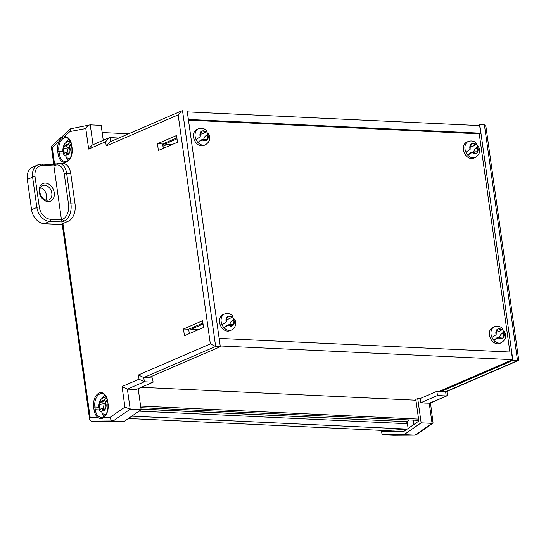 <?xml version="1.0" encoding="UTF-8"?>
<svg xmlns="http://www.w3.org/2000/svg" width="546" height="546" viewBox="0 0 546 546"><rect width="100%" height="100%" fill="white"/><g stroke="black" fill="none" stroke-linecap="round" stroke-linejoin="round"><path stroke-width="0.82" d="M128.419 418.502L386.111 430.596L407.077 429.19M131.818 416.148L407.255 429.074M139.08 411.118L407.446 423.71L408.115 428.473M141.066 409.193L406.77 421.662L407.057 423.696M141.039 409.015L406.77 421.662M408.538 420.215L407.139 421.505M140.848 407.65L418.755 420.365M140.622 406.047L418.577 419.096M141.223 387.312L415.922 400.204M102.184 132.535L128.651 133.777M394.738 431.531A12.749 7.917 92.7 0 1 393.646 430.091M388.117 430.46L388.274 431.572M407.275 421.382A12.749 7.917 92.7 0 1 407.036 423.56M405.043 429.327A12.749 7.917 92.7 0 1 403.439 431.477M424.583 402.955L420.707 402.771L437.469 395.529L446.218 395.939L445.625 391.728L517.533 360.647L484.398 124.891L479.75 124.672L477.791 125.519M437.469 395.529L436.875 391.318L440.977 391.509L512.885 360.428L479.75 124.672M417.717 398.553L415.806 399.379L418.85 421.041L403.787 431.477L381.64 431.62L382.077 434.759L404.108 434.623L421.13 422.829L417.717 398.553L420.133 398.662M421.13 422.829L432.07 423.348L429.245 403.276L446.997 395.83L430.03 403.166L424.597 403.057M440.977 391.509L446.41 391.625L518.318 360.537L512.885 360.428M382.077 434.759L393.25 435.271M404.108 434.623L415.049 435.135L416.305 434.773L433.067 423.17L432.07 423.348L415.049 435.135L393.018 435.278M413.588 420.447A12.749 7.917 92.7 0 1 413.097 425.027M518.318 360.537L518.7 359.855L485.913 126.542L484.398 124.891M446.86 391.427L447.386 395.147L446.997 395.83M430.48 402.975L433.067 423.17M436.875 391.318L420.12 398.56L420.707 402.771M138.425 374.979L210.333 343.898L178.146 114.878L181.49 110.94L187.176 110.94L220.311 346.696L148.403 377.777L143.755 377.559L144.349 381.77L139.018 379.19L138.425 374.979L143.755 377.559L215.663 346.478L220.311 346.696M148.403 377.777L152.505 377.968L153.098 382.18L136.336 389.428L127.375 389.107L122.045 386.527L139.018 379.19M178.146 114.878L106.238 145.959L105.644 141.755L88.677 149.085L85.79 128.549C86.998 126.256 88.479 125.027 90.24 124.863L101.174 125.375L103.269 140.288M138.172 388.629L141.134 409.691L130.201 409.179L124.932 407.063L122.045 386.527M118.782 138.042L110.033 137.599L110.592 141.585M153.098 382.18L144.349 381.77L127.375 389.107L130.201 409.179L113.179 420.966C111.507 420.666 110.476 419.464 110.087 417.349L124.932 407.063M141.134 409.691L124.113 421.478L113.179 420.966L91.148 421.109L89.681 419.744L90.172 417.478L97.905 417.431A11.527 7.159 92.7 0 1 94.055 409.882L93.673 407.186A11.527 7.159 92.7 0 1 99.113 393.045A11.527 7.159 92.7 0 1 107.678 401.133L108.053 403.828A11.527 7.159 92.7 0 1 103.644 417.39C101.911 419.116 99.993 419.13 97.905 417.431A0.874 0.635 125.3 0 1 98.826 416.659L101.399 417.54M124.113 421.478L102.082 421.621L91.148 421.109M158.401 150.491L177.491 142.24L176.542 135.504L157.453 143.755L158.401 150.491M184.432 335.729L203.522 327.477L202.58 320.741L183.483 328.992L184.432 335.729M102.464 413.691A10.654 6.62 -87.3 0 0 104.279 416.359M104.777 394.997A10.654 6.62 -87.3 0 0 102.32 398.246M68.803 139.039A10.654 6.62 -87.3 0 0 66.353 142.288M71.703 145.175L72.079 147.87A11.527 7.159 92.7 0 1 66.639 162.005A11.527 7.159 92.7 0 1 58.081 153.917L57.699 151.228A11.527 7.159 92.7 0 1 59.111 141.4C60.531 138.397 62.23 136.848 64.203 136.759A11.527 7.159 92.7 0 1 71.703 145.175L71.519 145.325C70.489 140.37 68.612 137.79 65.882 137.592A10.654 6.62 -87.3 0 0 64.926 137.653C63.179 138.07 61.616 139.496 60.217 141.946A10.654 6.62 -87.3 0 0 58.913 151.03L59.296 153.719A10.654 6.62 -87.3 0 0 65.267 161.568A10.654 6.62 -87.3 0 0 66.824 161.343M66.489 157.733A10.654 6.62 -87.3 0 0 68.305 160.401M210.333 343.898L215.663 346.478L182.528 110.722M106.238 145.959L109.582 142.021L181.49 110.94M105.644 141.755L108.988 137.817L110.033 137.599M88.677 149.085L92.015 145.147L108.988 137.817M93.032 144.71L90.24 124.863L70.632 128.788L51.399 146.335L52.252 147.666L54.593 164.346M70.632 128.788L69.915 131.545L64.203 136.759A0.874 0.676 -100.5 0 0 64.926 137.653M52.252 147.666L59.111 141.4A0.874 0.389 25.8 0 0 60.217 141.946M104.136 416.625A0.874 0.614 55.2 0 0 103.829 416.707L103.829 416.707A0.874 0.614 55.2 0 0 103.644 417.39L110.087 417.349M163.268 148.389L162.647 144.001L176.877 137.851M202.907 323.082L188.684 329.231L189.298 333.626M190.731 328.351L190.868 329.34L203.044 324.071M190.868 329.34L198.396 329.688M188.684 329.231L183.483 328.992M164.694 143.113L164.837 144.103L177.013 138.841M164.837 144.103L172.365 144.458M162.647 144.001L157.453 143.755M220.209 345.959L512.551 359.678L439.114 391.421M219.144 338.377L511.486 352.102L512.551 359.678M188.479 120.181L479.238 133.825L509.903 352.027M188.377 119.465L480.719 133.183L479.238 133.825M187.312 111.882L479.654 125.607L480.719 133.183M162.961 146.232L167.588 144.233M162.722 144.499L164.769 143.612M40.459 187.688A7.856 5.89 -113.4 0 1 45.816 200.082M75.048 204.027L70.789 173.717L66.687 173.526L70.946 203.835L75.048 204.027A13.971 8.681 92.7 0 1 68.455 221.171L64.353 220.973L61.998 221.99L49.693 221.417L44.39 223.71L60.797 224.481L68.455 221.171M53.87 164.66L58.852 163.234L62.954 163.431A13.971 8.681 92.7 0 1 70.789 173.717M44.39 223.71A13.971 10.476 -113.4 0 1 31.559 209.725L36.862 207.432L32.603 177.122L27.3 179.409L31.559 209.725M27.3 179.409A13.971 10.476 -113.4 0 1 32.692 167.103L37.995 164.81A13.971 10.476 -113.4 0 0 32.603 177.122A1.747 0.396 172 0 1 35.033 176.727L39.292 207.036A12.224 9.166 66.6 0 0 50.519 219.274L61.452 219.785L53.883 165.902L42.943 165.383A12.224 9.166 66.6 0 0 35.033 176.727M53.952 164.742L53.883 165.902L55.173 165.342A12.224 7.596 -87.3 0 1 64.257 173.921L68.516 204.231A12.224 7.596 -87.3 0 1 62.749 219.226L61.452 219.785L61.998 221.99M69.567 146.833L68.12 148.205L65.049 145.543A5.255 3.262 -87.3 0 0 64.257 146.833A5.255 3.262 -87.3 0 0 63.766 148.451L63.773 148.464A5.242 3.256 -87.3 0 0 64.175 152.819L63.773 148.464M70.652 141.994L67.786 144.642A5.242 3.256 -87.3 0 0 65.056 145.55C66.052 146.198 66.96 145.891 67.786 144.642M67.499 147.911L63.766 148.451M68.12 148.205L67.431 151.89L63.978 153.535L64.121 155.187L65.609 156.026A8.729 5.426 -87.3 0 0 65.643 156.088M68.735 153.924L67.199 153.713L66.005 154.839A5.242 3.256 -87.3 0 0 68.735 153.924A5.255 3.262 -87.3 0 0 70.024 151.024L70.018 151.01A5.242 3.256 -87.3 0 0 69.615 146.662L70.018 151.01M69.888 158.552A8.729 5.426 92.7 0 1 69.219 158.586L66.387 157.664L65.732 155.467L66.005 154.839M67.431 151.89L66.319 154.409M71.144 143.482L70.25 145.509M68.182 144.014L70.072 145.912M69.615 146.662L71.376 144.458M64.175 152.819L63.978 153.535M101.024 401.508A5.255 3.262 -87.3 0 0 100.232 402.798A5.255 3.262 -87.3 0 0 99.741 404.415L99.747 404.429A5.242 3.256 -87.3 0 0 100.143 408.777L99.747 404.429L103.474 403.869L101.03 401.515C102.027 402.156 102.935 401.856 103.76 400.6A5.242 3.256 -87.3 0 0 101.03 401.515M106.627 397.952L103.76 400.6M105.542 402.791L104.095 404.17L103.406 407.855L99.952 409.493L100.095 411.152L101.576 411.984A8.729 5.426 -87.3 0 0 101.617 412.053M104.702 409.882L103.174 409.671L101.979 410.797A5.242 3.256 -87.3 0 0 104.702 409.882L104.716 409.896A5.255 3.262 -87.3 0 0 105.999 406.988L105.992 406.975A5.242 3.256 -87.3 0 0 105.59 402.62L105.992 406.975M105.863 414.516A8.729 5.426 92.7 0 1 105.194 414.55L102.361 413.622L101.706 411.425L101.979 410.797M103.406 407.855L102.293 410.367M107.118 399.447L106.224 401.467M104.156 399.979L106.047 401.876M105.59 402.62L107.35 400.423M100.143 408.777L99.952 409.493M104.095 404.17L103.474 403.869M501.924 329.006C502.941 328.596 503.078 328.767 502.34 329.511L501.876 329.825A5.242 3.931 66.6 0 0 498.355 328.808L498.341 328.794A5.255 3.945 66.6 0 0 497.16 329.409A5.255 3.945 66.6 0 0 496.307 330.521L496.314 330.535A5.242 3.931 66.6 0 0 496.15 334.678L496.314 330.535M496.15 334.678L491.953 337.462A8.729 6.545 66.6 0 0 493.837 340.356L496.73 337.906L499.501 337.175L500.914 334.35L504.224 332.405C504.968 331.661 504.825 331.49 503.808 331.9A8.729 6.545 66.6 0 0 502.347 329.504L501.876 329.825L498.355 328.808M491.953 337.462A8.729 6.545 -113.4 0 1 493.161 327.443A8.729 6.545 -113.4 0 1 494.417 326.665L492.826 327.354A8.729 6.545 66.6 0 0 491.571 328.132A8.729 6.545 66.6 0 0 490.704 338.848A8.729 6.545 66.6 0 0 499.754 343.386L501.344 342.697A8.729 6.545 -113.4 0 1 493.837 340.356L497.563 338.056L496.73 337.906M501.651 338.718L499.474 337.455L498.123 337.708A5.242 3.931 66.6 0 0 501.651 338.718L501.658 338.738A5.255 3.945 66.6 0 0 503.692 337.012L503.685 336.991A5.242 3.931 66.6 0 0 503.849 332.848L503.685 336.991M503.849 332.848L504.224 332.405C504.968 331.661 504.825 331.49 503.808 331.9L500.914 334.35M499.03 331.456L496.253 332.186M499.501 337.175L503.692 337.012M496.266 331.647L498.341 328.794M497.563 338.056L498.123 337.708M226.392 318.98L228.46 316.127A5.255 3.945 66.6 0 0 227.286 316.741A5.255 3.945 66.6 0 0 226.426 317.854L226.433 317.868A5.242 3.931 66.6 0 0 226.276 322.01L226.433 317.868M226.276 322.01L222.072 324.795A8.729 6.545 66.6 0 0 223.956 327.689L226.849 325.239L229.627 324.508L231.033 321.69L234.35 319.738C235.087 318.994 234.951 318.823 233.927 319.233A8.729 6.545 66.6 0 0 232.466 316.837L231.995 317.158A5.242 3.931 66.6 0 0 228.474 316.141L231.995 317.158L232.46 316.844C233.203 316.1 233.06 315.929 232.043 316.339M222.072 324.795A8.729 6.545 -113.4 0 1 223.287 314.776A8.729 6.545 -113.4 0 1 224.536 313.998L222.945 314.687A8.729 6.545 66.6 0 0 221.696 315.465A8.729 6.545 66.6 0 0 220.823 326.18A8.729 6.545 66.6 0 0 229.873 330.719L231.463 330.03A8.729 6.545 -113.4 0 1 223.956 327.689L227.689 325.389L226.849 325.239M231.77 326.058L229.593 324.795L228.248 325.041A5.242 3.931 66.6 0 0 231.77 326.058A5.255 3.945 66.6 0 0 233.818 324.344L233.811 324.324A5.242 3.931 66.6 0 0 233.968 320.181L233.811 324.324M233.968 320.181L234.35 319.738C235.087 318.994 234.951 318.823 233.927 319.233L231.033 321.69M229.149 318.789L226.378 319.526M229.627 324.508L233.818 324.344M227.689 325.389L228.248 325.041M470.236 146.417L472.31 143.557A5.255 3.945 66.6 0 0 471.13 144.171A5.255 3.945 66.6 0 0 470.27 145.284L470.283 145.297A5.242 3.931 66.6 0 0 470.12 149.44L470.283 145.297M470.12 149.44L465.915 152.225A8.729 6.545 66.6 0 0 467.806 155.119L470.693 152.668L473.471 151.938L474.883 149.119L478.194 147.174C478.931 146.424 478.794 146.253 477.777 146.662A8.729 6.545 66.6 0 0 476.317 144.267L475.839 144.588A5.242 3.931 66.6 0 0 472.317 143.571L475.839 144.588L476.31 144.274C477.047 143.53 476.911 143.359 475.887 143.769M465.915 152.225A8.729 6.545 -113.4 0 1 467.13 142.206A8.729 6.545 -113.4 0 1 468.379 141.428L466.789 142.117A8.729 6.545 66.6 0 0 465.54 142.895A8.729 6.545 66.6 0 0 464.673 153.61A8.729 6.545 66.6 0 0 473.716 158.149L475.313 157.46A8.729 6.545 -113.4 0 1 467.806 155.119L471.532 152.819L470.693 152.668M475.614 153.487L473.443 152.225L472.092 152.471A5.242 3.931 66.6 0 0 475.614 153.487L475.627 153.501A5.255 3.945 66.6 0 0 477.661 151.774L477.654 151.754A5.242 3.931 66.6 0 0 477.818 147.618L477.654 151.754M477.818 147.618L478.194 147.174C478.931 146.424 478.794 146.253 477.777 146.662L474.883 149.119M472.993 146.226L470.222 146.956M473.471 151.938L477.661 151.774M471.532 152.819L472.092 152.471M200.355 133.75L202.43 130.89A5.255 3.945 66.6 0 0 201.249 131.504A5.255 3.945 66.6 0 0 200.396 132.617L200.402 132.63A5.242 3.931 66.6 0 0 200.239 136.773L200.402 132.63M200.239 136.773L196.041 139.558A8.729 6.545 66.6 0 0 197.925 142.458L200.819 140.001L203.59 139.271L205.003 136.452L208.313 134.507C209.057 133.756 208.913 133.593 207.896 133.995A8.729 6.545 66.6 0 0 206.436 131.606L205.965 131.92A5.242 3.931 66.6 0 0 202.443 130.904L205.965 131.92L206.429 131.613C207.166 130.863 207.03 130.692 206.013 131.101M196.041 139.558A8.729 6.545 -113.4 0 1 197.249 129.545A8.729 6.545 -113.4 0 1 198.505 128.76L196.915 129.45A8.729 6.545 66.6 0 0 195.659 130.228A8.729 6.545 66.6 0 0 194.792 140.943A8.729 6.545 66.6 0 0 203.842 145.482L205.433 144.792A8.729 6.545 -113.4 0 1 197.925 142.458L201.651 140.158L200.819 140.001M205.74 140.82L203.562 139.558L202.211 139.803A5.242 3.931 66.6 0 0 205.74 140.82A5.255 3.945 66.6 0 0 207.78 139.107L207.773 139.094A5.242 3.931 66.6 0 0 207.937 134.951L207.773 139.094L203.59 139.271M207.937 134.951L208.313 134.507C209.057 133.756 208.913 133.593 207.896 133.995L205.003 136.452M203.119 133.558L200.341 134.289M201.651 140.158L202.211 139.803M58.081 153.917L63.534 153.924M85.79 128.549L69.915 131.545M62.92 223.56L90.172 417.478M99.509 409.882L95.27 409.684A10.654 6.62 -87.3 0 0 98.826 416.659M98.901 407.18L94.888 406.988L95.27 409.684L94.055 409.882M107.678 401.133L107.494 401.29C105.665 393.584 103.754 394.26 101.856 393.55A10.654 6.62 -87.3 0 0 94.888 406.988L93.673 407.186M62.927 151.215L57.699 151.228M65.267 161.568L66.981 161.241C70.659 159.125 72.297 154.716 71.901 148.021L72.079 147.87M108.053 403.828L107.494 401.29M44.608 185.21A7.856 5.89 66.6 0 0 42.554 185.572C37.421 187.558 39.817 199.549 47.052 200.307L48.792 200A7.856 5.89 66.6 0 0 51.542 191.748A7.856 5.89 66.6 0 0 44.608 185.21M48.034 201.59A9.603 7.2 -113.4 0 1 39.21 191.98A9.603 7.2 -113.4 0 1 45.427 183.067A9.603 7.2 -113.4 0 1 54.252 192.683A9.603 7.2 -113.4 0 1 48.034 201.59M50.519 219.274A1.747 1.085 92.7 0 1 49.693 221.417A13.971 10.476 -113.4 0 1 36.862 207.432A1.747 0.396 172 0 1 39.292 207.036M68.516 204.231A1.747 0.396 172 0 1 70.946 203.835A13.971 8.681 92.7 0 1 64.353 220.973A1.747 1.31 -113.4 0 1 62.749 219.226M58.852 163.234A13.971 8.681 92.7 0 1 66.687 173.526A1.747 0.396 172 0 0 64.257 173.921M42.943 165.383A1.747 1.085 -87.3 0 0 41.967 164.1L53.863 164.66M55.849 163.8A1.747 1.31 66.6 0 0 55.173 165.342M415.165 435.135L393.134 435.278M51.297 146.628L53.829 164.66M62.155 223.894L89.681 419.744M71.519 145.325L71.901 148.021M107.869 403.985C108.34 409.869 106.996 414.114 103.829 416.707L101.379 417.533M41.967 164.1L37.995 164.81M70.038 141.141C66.735 141.557 64.66 143.032 63.807 145.557C62.469 148.894 62.578 152.102 64.121 155.187M69.847 158.62L69.219 158.586M67.233 153.699L69.595 152.505M106.013 397.106C102.709 397.522 100.628 398.996 99.775 401.522C98.444 404.852 98.546 408.06 100.095 411.152M105.822 414.578L105.194 414.55M103.201 409.657L105.569 408.463M494.417 326.665C497.775 325.641 500.566 326.358 502.791 328.815M498.621 331.75L502.02 329.743M501.344 342.697C507.07 338.854 505.671 335.21 504.688 331.736M224.536 313.998C227.894 312.974 230.685 313.691 232.91 316.154M228.747 319.082L232.139 317.083M231.463 330.03C237.196 326.187 235.797 322.543 234.814 319.069M468.379 141.428C471.744 140.404 474.535 141.121 476.754 143.584M472.59 146.512L475.989 144.513M475.313 157.46C481.04 153.617 479.641 149.973 478.658 146.499M198.505 128.76C201.863 127.744 204.654 128.46 206.879 130.917M202.709 133.852L206.108 131.845M205.433 144.792C211.159 140.95 209.76 137.305 208.777 133.831"/></g></svg>
